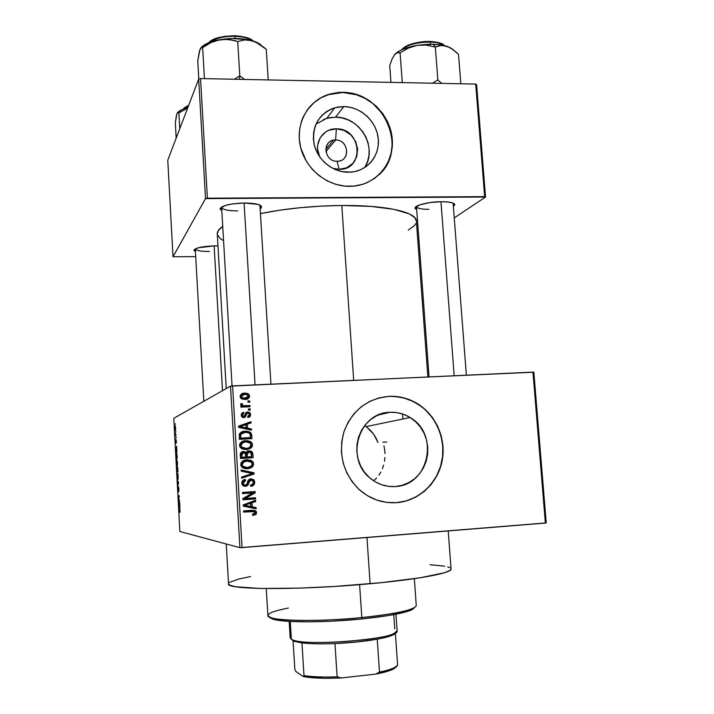<?xml version="1.0" encoding="UTF-8"?>
<svg xmlns="http://www.w3.org/2000/svg" width="714" height="714" viewBox="0 0 714 714"><rect width="100%" height="100%" fill="white"/><g stroke="black" fill="none" stroke-linecap="round" stroke-linejoin="round"><path stroke-width="1.07" d="M335.625 140.006C322.059 139.382 323.549 161.739 337.07 161.257L339.088 169.325L332.483 168.218L339.088 169.325L337.07 161.257C324.932 161.792 321.541 142.202 333.411 140.239L335.625 140.006L325.923 151.645L335.625 140.006C348.129 139.551 350.993 159.882 338.579 161.15L337.07 161.257C350.61 161.783 349.075 139.587 335.625 140.006L336.339 128.823L335.625 140.006M319.676 156.839C312.991 144.085 322.541 128.19 336.339 128.823L344.094 130.439L350.86 134.857L355.626 141.426L357.669 149.146L356.697 156.857L352.832 163.408L346.656 167.79L339.088 169.325C364.854 170.253 361.882 128.092 336.339 128.823L328.761 130.296L325.414 132.135L320.229 137.677L317.694 144.978L317.569 148.94L319.676 156.839M364.675 167.576C378.179 147.959 360.034 116.489 335.544 117.167L343.845 106.573C360.731 106.725 376.501 121.353 378.233 138.329C380.178 155.286 367.63 170.949 350.788 172.145L341.952 171.601L335.696 169.718L329.823 166.657L324.575 162.533L320.149 157.499L316.73 151.761L314.437 145.54L313.384 139.078L313.589 132.634L315.053 126.467L317.712 120.8L321.452 115.855L326.137 111.839L331.573 108.885L337.552 107.109L343.845 106.573L350.199 107.287L356.384 109.233L362.159 112.312L367.317 116.427L371.655 121.407L375.02 127.065L377.269 133.188L378.34 139.551L378.179 145.915L376.787 152.028L374.225 157.678L370.575 162.631L365.979 166.701L360.606 169.736L354.653 171.61L348.352 172.244C332.608 172.324 317.248 159.65 314.017 143.755C311.857 125.878 318.801 113.874 334.848 107.743L343.845 106.573L335.544 117.167L326.78 118.328L315.981 124.111M381.089 172.636L386.283 165.541L388.309 161.605L391.12 153.162L392.218 144.21L391.558 135.089L389.175 126.146L382.561 113.758L372.833 103.539L365.006 98.362L356.429 94.739L342.881 92.499L328.029 94.739C319.274 97.729 312.214 102.986 306.859 110.5L313.99 102.646L321.291 97.648L329.52 94.275L338.347 92.641L342.881 92.499C383.721 91.41 408.899 149.003 378.902 174.868L378.902 174.868M349.503 186.327C327.298 186.524 305.467 168.968 300.416 146.566C295.168 124.2 307.609 101.245 328.181 94.534L343.041 92.284L338.507 92.427L329.672 94.061L321.443 97.434L314.142 102.432L308.046 108.867L303.405 116.498L301.692 120.675L299.577 129.537L299.264 138.784L300.781 148.066L306.333 161.239L312 169.004L318.988 175.608L327.021 180.776L335.776 184.328L344.907 186.113L354.055 186.086L362.855 184.257L367.032 182.686L374.707 178.313L381.267 172.467L386.461 165.371L390.112 157.294L392.075 148.548L392.289 139.462L390.763 130.385L387.541 121.639L382.74 113.562L376.555 106.448L369.209 100.558L360.963 96.14L352.127 93.338L343.041 92.284C367.567 92.588 390.255 114.169 392.236 138.766C394.565 163.372 375.555 185.604 350.895 186.3L349.503 186.327M395.199 486.537C385.792 487.064 377.358 484.199 369.906 477.969C344.737 458.156 359.106 412.29 389.951 412.281L378.375 414.986L389.951 412.281L396.895 412.621L403.651 414.361L409.97 417.431L415.619 421.715L420.376 427.043L424.071 433.211L426.561 439.994L427.757 447.134L427.615 454.363L426.133 461.414L423.366 468.018L419.413 473.926L414.415 478.898L408.56 482.762L402.071 485.341L395.199 486.537L388.202 486.305L381.356 484.645L374.921 481.611L369.165 477.318L364.31 471.936L360.534 465.671L358.009 458.772L356.822 451.507L357.018 444.17L358.589 437.039L361.471 430.399L365.541 424.509L370.637 419.591L376.564 415.825L383.088 413.361L389.951 412.281C397.154 411.96 403.865 413.709 410.113 417.52C439.762 433.942 428.953 485.716 395.199 486.537L391.87 486.609L395.199 486.537M416.03 402.999C435.388 414.111 446.259 438.396 441.921 460.816C437.664 483.244 418.538 501.058 396.341 502.665L406.177 500.916L415.45 497.176L423.804 491.634L430.926 484.494L436.549 476.033L440.484 466.599L442.573 456.523L442.769 446.205L441.047 436.022L437.495 426.347L432.229 417.547L425.446 409.943L421.572 406.677L413.004 401.393L403.633 397.912L393.798 396.386L388.827 396.377L378.09 398.135L388.827 396.377C398.466 395.975 407.533 398.18 416.03 402.999L416.244 402.946C435.62 414.058 446.5 438.36 442.162 460.789C437.896 483.235 418.761 501.058 396.547 502.674C382.356 503.486 369.772 498.997 358.803 489.215C342.898 472.838 337.981 453.577 344.059 431.443C352.377 410.247 367.371 398.546 389.032 396.324L379.205 397.832L369.852 401.33L361.346 406.685L354.01 413.709L348.137 422.152L343.978 431.667L341.703 441.904L341.399 452.444L343.104 462.886L346.736 472.802L352.154 481.807L359.151 489.536L367.433 495.686L376.68 500.014L386.515 502.379L396.547 502.674L406.4 500.916L415.673 497.185L424.027 491.634L431.158 484.485L436.781 476.024L440.716 466.581L442.814 456.505L443.001 446.179L441.279 435.986L437.718 426.312L432.452 417.503L425.669 409.89L417.628 403.767L408.613 399.358L398.956 396.841L389.032 396.324C398.68 395.913 407.748 398.126 416.244 402.946M416.467 206.355L416.458 206.596C417.11 208.39 421.251 209.309 428.891 209.336C421.251 209.309 417.11 208.39 416.458 206.596L416.467 206.355M416.699 209.746L415.048 208.22C414.227 205.364 428.909 201.687 441.493 201.705L429.774 202.597L419.868 204.82L415.182 207.578L415.102 208.452L416.699 209.746M221.652 206.998L221.626 207.355C222.607 209.657 227.953 210.844 237.682 210.925C227.953 210.844 222.607 209.657 221.626 207.355L221.652 206.998M221.822 210.728L220.117 208.997C221.652 205.578 229.747 203.579 244.402 203.008L232.246 203.945L225.588 205.373L220.34 208.167L220.135 209.122L221.822 210.728M195.279 248.891L195.279 248.927C196.145 250.641 200.857 251.489 209.434 251.471C200.857 251.489 196.136 250.641 195.279 248.927L203.829 401.277M195.431 251.596L193.985 250.328C195.27 247.883 202.062 246.401 214.352 245.884L198.403 247.749L194.128 249.82L194.029 250.507L195.431 251.596M451.061 568.888L449.882 570.504L444.394 572.762L420.287 577.76L381.428 582.642L334.491 586.462L299.461 588.131L260.253 588.479L235.656 586.738L229.908 585.23L228.525 583.784C224.812 589.826 299.193 590.398 370.111 583.731L366.96 537.499L370.111 583.731C419.109 579.313 452.033 572.94 451.069 569.004L448.231 530.93M416.369 221.063L414.843 217.672L409.381 213.941L393.923 209.327L370.7 206.373L341.801 205.489L353.689 380.339L341.801 205.489L320.809 206.141L299.612 207.756L279.254 210.273L260.431 213.593C285.359 208.55 312.482 205.855 341.801 205.489C385.703 205.061 416.28 212.085 416.351 220.822L427.882 376.93M533.849 372.199L546.237 522.907L533.849 372.199L532.965 372.101L545.362 523.076L242.046 547.602L232.594 385.899L533.849 372.199M230.506 386.149L239.913 547.674L179.848 531.493L173.779 418.324L230.506 386.149L532.965 372.101L545.362 523.076L546.237 522.907L239.913 547.674L242.046 547.602L232.594 385.899L230.506 386.149L173.779 418.324L179.848 531.493L239.913 547.674L230.506 386.149M175.626 427.954L175.314 425.963L174.903 426.454L175.305 430.426L175.644 428.239L175.028 425.972L175.376 430.417L175.626 427.954M175.983 434.701L175.439 434.781L175.18 433.264L175.287 435.843L176.028 435.522L175.18 433.264L175.287 435.843L176.028 435.522L175.983 434.701M176.34 441.145L175.912 439.387L175.805 442.412L175.617 439.681L175.867 443.242L176.019 440.127L176.206 443.233L176.34 441.145L175.947 439.306L175.84 442.412L175.671 439.521L175.885 443.242L176.037 440.083L176.206 443.233L176.34 441.145M177.117 455.791L176.429 452.828L176.224 458.468L177.242 458.209L176.269 452.988L176.224 458.468L177.242 458.209L177.117 455.791M177.831 469.205L177.456 466.769L176.777 467.991L176.947 471.927L177.973 471.758L177.393 466.751L177.206 467.92L176.893 467.126L176.947 471.927L177.973 471.758L177.831 469.196M178.545 482.468L177.375 479.969L178.455 482.932L177.688 485.788L178.589 483.271L177.375 479.969L178.455 482.932L177.688 485.788L178.545 482.468M179.5 500.139L178.67 500.103L179.259 495.757L178.223 495.739L178.268 496.56L179.098 496.578L178.5 500.916L179.544 500.969L179.5 500.139L178.67 500.103L179.259 495.757L178.223 495.739L178.268 496.56L179.098 496.578L178.5 500.916L179.544 500.969L179.5 500.139M180.071 511.974L179.874 509.073L178.919 508.68L178.964 509.51L179.866 509.85L179.848 512.429L179.625 508.761L178.919 508.68L178.964 509.51L179.83 509.725L180.071 511.974M179.874 507.092L179.598 501.915L178.741 505.351L179.919 507.966L179.598 501.915L178.741 505.351L179.874 507.092M178.919 489.108L178.411 486.609L178.197 490.777L177.857 487.457L178.25 491.616L178.687 487.841L178.714 491.857L178.482 486.537L178.277 490.759L177.866 489.286L178.33 491.571L178.527 487.367L178.714 491.857L178.919 489.108M178.188 478.514L177.884 473.569L177.358 473.186L177.134 475.122L177.964 479.317L177.938 473.784L177.367 473.159L177.17 476.256L178.018 479.237L177.17 476.256L177.349 474.221L177.947 473.819L178.188 478.523M177.456 464.966L176.795 459.513L176.572 464.279L177.054 465.84L177.456 464.966L176.795 459.513L176.447 462.797L177.152 465.849L177.456 464.966M176.876 451.337L176.599 446.205L175.769 450.025L176.92 452.203L176.599 446.205L175.769 450.025L176.92 452.203L176.876 451.337M176.108 437.048L176.001 437.932L176.108 437.048M175.805 431.417L175.706 432.309L175.805 431.417M175.385 423.688L175.287 424.58L175.385 423.688M249.721 400.956L247.928 401.045L247.99 402.196L249.793 402.107L249.721 400.956L248.463 401.509L248.508 402.169L248.463 401.509L249.721 400.956L247.928 401.045L247.99 402.196L249.793 402.107L249.721 400.956M250.195 408.872L248.401 408.961L248.463 410.113L250.257 410.023L250.195 408.872L248.936 409.381L248.981 410.086L248.936 409.381L250.195 408.872L248.401 408.961L248.463 410.113L250.257 410.023L250.195 408.872M251.39 428.971L247.571 428.177L247.339 424.17L251.033 422.965L250.962 421.751L238.574 426.133L238.646 427.356L251.462 430.185L251.39 428.971L250.123 429.364L250.159 429.899L250.123 429.364L251.39 428.971L247.571 428.177L247.339 424.17L251.033 422.965L250.962 421.751L238.574 426.133L238.646 427.356L251.462 430.185L251.39 428.971M243.072 441.154L245.777 440.654C242.278 440.663 240.199 442.287 239.547 445.518L240.377 447.669L246.464 449.624L250.721 448.213L252.078 446.732L252.497 444.76L251.863 442.867L250.114 441.413L246.964 440.645L243.617 440.984L241.1 442.216L239.815 443.885L239.77 446.625L242.082 448.972L246.464 449.624L250.721 448.213L247.321 449.534M247.856 468.714L250.98 467.188L252.354 464.055L253.64 463.868L252.354 464.055L251.73 462.163L250.248 460.851L251.515 460.655L245.089 460.039L250.248 460.851L251.551 461.931L252.354 464.055L250.587 467.5L252.622 466.67L253.64 464.386L253.006 461.976L251.257 460.512L247.508 459.754L243.563 460.539L241.189 462.547L240.698 464.966L242.26 467.554L245.366 468.723L248.731 468.634L251.863 467.34L247.562 468.768L251.863 467.34L253.64 463.868L252.827 461.735L251.515 460.655L246.91 459.78C243.403 459.798 241.323 461.431 240.672 464.68L241.43 466.742L247.597 468.768M249.677 480.022L247.472 483.075L248.731 483.012L250.944 479.942L249.677 480.022L252.774 480.709L253.256 482.164C253.175 483.949 252.247 484.949 250.462 485.172L250.703 486.332C253.265 486.1 254.612 484.708 254.737 482.173L253.559 479.585L249.945 478.924L248.16 480.326L246.767 484.627L244.991 485.172L243.688 484.485L243.251 482.628L243.84 481.343L245.58 480.629L245.339 479.469L242.706 480.567L241.778 482.512L242.073 484.574L243.465 486.002L245.438 486.35L247.919 485.101L249.766 480.388L252.247 480.227L253.077 481.272L253.104 483.298L252.515 484.271L250.462 485.172L250.703 486.332L252.694 485.806L254.166 484.52L254.737 482.173L253.443 482.245C253.47 484.226 252.542 485.529 250.659 486.145M256.085 507.574L252.247 506.833L252.006 502.772L255.719 501.487L255.648 500.264L243.197 504.914L243.269 506.146L256.156 508.805L256.085 507.574L254.782 507.493L254.844 508.529L254.782 507.493L256.085 507.574L252.247 506.833L252.006 502.772L255.719 501.487L255.648 500.264L243.197 504.914L243.269 506.146L256.156 508.805L256.085 507.574M252.747 511.376L251.051 511.331L254.041 511.483L255.068 512.679L252.524 514.294L252.756 515.454L255.773 514.526L256.406 513.678L256.281 511.59L254.96 510.483L243.554 510.903L243.617 512.081L254.434 511.635L254.952 513.295L252.524 514.294L252.756 515.454L255.773 514.526L252.702 515.151M255.496 497.747L245.366 498.461L255.201 492.821L255.13 491.562L242.465 492.437L242.537 493.615L252.694 492.91L242.831 498.559L242.903 499.818L255.567 498.925L255.496 497.747L245.366 498.461L255.201 492.821L255.13 491.562L242.465 492.437L242.537 493.615L252.694 492.91L242.831 498.559L242.903 499.818L255.567 498.925L255.496 497.747M254.014 472.82L241.145 469.964L241.216 471.186L252.577 473.552L241.564 477.041L241.635 478.246L254.077 473.953L254.014 472.82L252.72 472.945L252.792 474.078L254.077 473.953L254.014 472.82L241.145 469.964L241.216 471.186L252.577 473.552L241.564 477.041L241.635 478.246L254.077 473.953L241.618 477.934L252.792 474.078L252.72 472.945L254.014 472.82M252.89 454.122L252.274 452.024L250.436 450.918L247.214 451.248L245.982 452.578L244.393 451.578L242.019 451.766L240.35 453.595L240.475 458.504L253.113 457.728L252.89 454.122L251.614 454.363L251.819 457.808L251.614 454.363L252.89 454.122L252.194 451.917L248.981 450.802L245.982 452.578L243.26 451.48C241.225 451.712 240.234 452.846 240.261 454.88L240.475 458.504L253.113 457.728L252.89 454.122M251.765 435.237L251.149 433.13L249.436 431.809L246.232 431.185L242.439 431.649L239.36 434.041L239.351 439.36L251.971 438.637L251.765 435.237L250.498 435.585L250.685 438.708L250.498 435.585L251.765 435.237L250.873 432.773L245.134 431.202C242.528 431.122 240.582 432.14 239.288 434.246L239.351 439.36L251.971 438.637L251.765 435.237M246.633 413.611L247.874 413.129L248.981 413.54L249.391 414.611L247.696 416.449L247.928 417.601L250.703 414.629L249.739 412.603L248.713 412.094L245.902 412.54L244.474 416.083L243.733 416.494L242.528 415.057L242.867 413.968L243.911 413.504L243.679 412.353L242.216 412.862L241.323 414.129L241.439 416.191L242.956 417.538L245.045 417.378L247.062 413.468L248.177 413.138L249.15 413.754L249.382 414.968L247.696 416.449L247.928 417.601L249.971 416.699L250.703 414.629L249.436 415.102L248.186 417.547M249.998 405.57L243.84 405.757L242.537 405.275L242.358 403.803L241.029 403.535L240.618 404.356L241.011 405.382L242.305 405.954L240.841 406.034L240.913 407.185L250.061 406.721L249.998 405.57L248.74 406.096L248.784 406.793L248.74 406.096L249.998 405.57L243.376 405.686L242.528 405.266L242.358 403.803L241.029 403.535L240.877 405.266L242.305 405.954L240.841 406.034L240.913 407.185L250.061 406.721L249.998 405.57M249.597 396.091L249.043 394.565L247.767 393.566L244.982 393.093L242.162 393.592L240.127 396.145L240.663 398.046L241.912 399.055L246.633 399.322L249.409 397.27L249.597 396.091L248.338 396.672L246.999 399.224L248.338 396.672L249.597 396.091L248.722 394.208L244.581 393.111C242.037 393.066 240.556 394.208 240.118 396.547L240.93 398.367L245.054 399.528C247.633 399.59 249.141 398.439 249.597 396.091M374.011 480.513L376.626 477.969L374.011 480.513M378.902 475.131L380.857 471.999L378.902 475.131M382.445 468.634L383.659 465.073L382.445 468.634M384.498 461.324L384.953 457.495L384.498 461.324M385.007 453.613L384.667 449.713L385.007 453.613M383.945 445.902L384.667 449.713L383.945 445.902M376.171 438.307L377.974 442.439L373.627 434.112L376.171 438.307M370.53 430.426L373.627 434.112L366.925 427.293L370.53 430.426M364.542 425.731L366.925 427.293L364.542 425.731M198.679 79.102L205.516 198.599L173.011 256.763L167.763 160.177L198.679 79.102L200.545 78.567L475.711 84.073L484.654 196.645L207.399 198.189L200.545 78.567L475.711 84.073L476.604 84.627L485.538 197.028L454.274 217.886L485.538 197.028L476.604 84.627L475.711 84.073L484.654 196.645L485.538 197.028L205.516 198.599L207.399 198.189L200.545 78.567L198.679 79.102L167.763 160.177L173.011 256.763L205.516 198.599L198.679 79.102M195.716 256.621L173.011 256.763L195.716 256.621M419.038 241.394L417.922 242.135L419.038 241.394M217.966 245.902L214.352 245.884L217.966 245.902M260.137 208.809L261.27 207.854L261.172 205.98L257.959 204.391L244.402 203.008C254.952 203.142 260.69 204.418 261.619 206.864L260.137 208.809M453.399 206.507L454.791 204.57L452.935 203.035L448.267 202.026L441.493 201.705C449.758 201.767 454.193 202.749 454.809 204.659L453.399 206.507M408.283 230.095L414.04 225.954L415.655 223.839M217.279 234.04C217.065 231.595 218.886 229.051 222.741 226.418L218.359 230.479L217.279 234.04L226.231 388.568M217.386 234.701L220.233 238.592L223.571 240.654M466.367 375.162L453.113 203.115L454.809 204.659M229.587 582.383L238.476 579.116L250.605 576.519M430.033 564.72L444.617 566.175M447.714 566.862L449.829 567.639M365.113 166.853L367.621 161.355L368.977 155.393L369.138 149.208L368.103 143.014L365.907 137.052L362.641 131.546L358.41 126.708L353.394 122.719L347.763 119.729L341.738 117.855L335.544 117.167L329.413 117.703L323.594 119.443M253.077 510.233L254.827 511.224L255.246 512.509L256.549 512.625L256.13 511.322L252.167 510.269L243.554 510.903L243.617 512.081L252.131 511.304M255.773 514.526L256.549 512.625L255.246 512.509L254.47 514.401L255.773 514.526M252.765 515.142L253.791 514.812M254.139 514.633L255.246 512.509L253.666 510.385M254.38 500.737L254.425 501.442L255.719 501.487L250.73 502.718L252.006 502.772L250.73 502.718L250.962 506.753L254.782 507.493L250.962 506.753L250.73 502.718L254.425 501.442L254.38 500.737M245.241 504.655L243.322 505.28L246.99 505.708L244.554 505.342L250.552 503.272L250.739 506.538L243.322 505.28L244.277 504.985M245.875 504.432L249.275 503.218L245.875 504.432L247.124 504.495L245.875 504.432M250.552 503.272L249.275 503.218L250.552 503.272L250.739 506.538L244.554 505.342L250.552 503.272M254.211 497.845L254.273 498.89L255.567 498.925L242.894 499.693L254.273 498.89L254.211 497.845M251.417 492.91L242.528 493.526L251.417 492.91M253.836 491.651L253.907 492.83L255.201 492.821L253.907 492.83L244.126 498.434L245.366 498.461L244.126 498.434L253.907 492.83L253.836 491.651M244.099 480.754L242.019 483.182L243.242 483.11L245.58 480.629L244.34 480.709L244.134 479.719L244.34 480.709L245.58 480.629L245.339 479.469C243.046 479.71 241.85 480.968 241.76 483.253L242.358 485.065L245.438 486.35C247.33 486.1 248.436 484.984 248.731 483.012L247.472 483.075L244.822 486.305M253.131 480.834L252.274 479.674L250.195 478.862L252.738 480.156L253.443 482.245L254.737 482.173L254.023 480.067L250.855 478.773L247.954 480.745L246.678 484.717L245.411 485.172L243.661 484.449L243.242 483.11L242.019 483.182L242.439 484.503L245.277 485.181M250.998 486.038L251.899 485.574M252.363 485.199L253.238 483.851L253.345 481.522M244.17 485.225L243.34 485.145M243.037 485.011L242.358 484.387M242.1 483.753L242.019 483.182M242.01 482.941L242.439 481.602M245.982 485.806L246.982 484.619M247.115 484.306L247.847 481.647M247.892 481.504L248.713 480.317M241.171 470.383L252.72 472.945L241.171 470.383M242.93 467.375L241.537 466.358L240.93 464.519L241.457 462.984L242.894 461.815L240.939 464.752L241.502 466.313L245.875 467.777M244.188 461.369L245.339 461.182M245.455 467.786L243.528 467.572M247.553 467.599L242.724 466.144L242.153 464.582L240.939 464.752L242.153 464.582L244.117 461.619L242.885 461.815L246.946 460.949L251.569 462.404L252.167 463.966C251.694 466.376 250.15 467.59 247.553 467.599L244.973 467.456L242.76 466.188L242.162 464.109L243.322 462.11L247.785 460.923L250.239 461.396L251.569 462.404L252.167 464.386L251.551 465.885L247.553 467.599M245.42 461.173L242.885 461.815M242.153 451.712L243.26 451.48L242.153 451.712M242.091 451.739L244.741 452.828L245.982 452.578L244.741 452.828L242.091 451.739M251.346 452.926L249.855 451.4L247.606 451.069L248.981 450.802L247.722 451.061L250.917 452.167L251.587 453.988M247.571 452.248L245.759 454.863L247.008 454.622L245.759 454.863L245.893 457.147L247.142 456.924L247.008 454.622L249.061 451.971L251.185 452.988L251.569 456.657L245.893 457.147L250.293 456.88L245.893 457.147L245.884 453.426M246.116 453.006L247.339 452.283M240.672 457.469L240.556 455.443L240.672 457.469L244.429 457.237L240.672 457.469M240.538 454.996L240.6 454.042M240.654 453.863L241.055 453.319M245.67 457.014L241.885 457.246L241.769 455.22L240.556 455.452L241.769 455.22L243.536 452.631L245.339 453.613L245.67 457.014L241.885 457.246L241.966 453.417L243.081 452.694L244.616 452.801L245.393 453.756L245.67 457.014M242.305 452.881L240.556 455.452M250.373 441.547L244.545 440.975L250.373 441.547L249.115 441.868L250.346 442.85L251.221 445.054L252.497 444.76L251.614 442.546L250.373 441.547M250.721 448.213L252.497 444.76L251.221 445.054L249.454 448.49L250.721 448.213M247.446 449.499L250.81 447.018L251.042 444.072L248.588 441.591L243.465 441.082M239.815 445.714L240.341 443.956L241.769 442.787L239.815 445.714L240.439 447.339L239.815 445.714L241.029 445.42L239.815 445.714M244.322 448.749L242.403 448.526M241.796 448.33L240.422 447.312L245.179 448.731L246.419 448.454L241.653 447.053L241.029 445.42L242.983 442.484L241.769 442.787L245.812 441.823L250.355 443.207L251.025 444.858C250.552 447.25 249.016 448.454 246.419 448.454L245.179 448.731M243.563 442.252L241.769 442.787M242.189 431.783L245.134 431.202L243.911 431.586L249.614 433.139L250.498 435.585L249.891 433.496M250.873 432.773L249.614 433.139L246.999 431.8L243.046 431.658M239.556 438.45L239.431 436.397L239.556 438.45L249.168 437.896L239.556 438.45M242.412 432.925L245.973 432.345L249.15 433.032L250.177 434.54L250.427 437.557L240.761 438.11L240.636 436.058L239.431 436.406L240.636 436.058L240.939 434.094L242.412 432.925L239.592 434.746L245.188 432.363L248.293 432.657L249.65 433.46L250.302 435.469L250.427 437.557L249.168 437.896L240.761 438.11L240.797 434.38L239.734 434.46M241.475 433.175L242.18 432.979M239.592 434.746L239.431 436.406M249.695 422.197L249.766 423.375L249.695 422.197M246.089 424.589L247.339 424.17L246.089 424.589L246.33 428.578L247.571 428.177L246.33 428.578L250.123 429.364L246.33 428.578L246.089 424.589M241.127 427.391L244.84 428.266L241.127 427.391L242.341 426.99L241.127 427.391M246.08 427.873L239.922 426.588L238.717 426.99L245.884 424.643L246.08 427.873L244.84 428.266L246.08 427.873L239.922 426.588L245.884 424.643L246.08 427.873M242.689 413.986L242.457 412.844L242.689 413.986L241.314 415.53L243.911 413.504L243.679 412.353L242.153 412.906L243.679 412.353L241.216 415.173L241.867 416.869L243.992 417.645L247.062 413.468L245.821 413.95L245.393 415.111L246.625 414.629L245.393 415.111L244.161 417.628M242.385 416.958L241.653 416.592L243.733 416.494L242.528 415.057L241.341 415.798M248.267 417.503L249.186 416.539L249.391 414.682L250.703 414.629L249.962 412.808L247.579 411.987L245.928 412.513L247.579 411.987L244.911 414.736L244.474 416.083L243.081 416.744M246.339 412.478L248.767 413.361L246.339 412.478M241.314 415.245L242.403 414.04M244.268 417.547L245.473 414.807M245.562 414.513L245.777 414.013M245.821 413.95L246.41 413.638M248.427 409.408L248.936 409.381L248.427 409.408M240.877 406.498L242.305 405.954L240.877 406.498M241.145 404.347L242.358 403.803L241.145 404.347L241.029 405.177L242.242 404.642L241.055 405.347M241.921 406.159L243.376 405.686L242.153 406.212L248.74 406.096L242.153 406.212M247.954 401.536L248.463 401.509L247.954 401.536M245.652 393.869L241.377 394.039L244.581 393.111L243.349 393.709L247.508 394.842L246.134 394.012M245.393 398.689L243.751 398.947L244.982 398.376L241.876 397.511L241.439 396.234L242.108 395.047L240.225 397.1L244.732 394.253L247.776 395.065L248.338 396.672L246.089 398.251L241.903 397.546L241.43 396.511L240.225 397.1L240.288 396.547M240.529 396.047L241.011 395.556M243.206 398.956L240.788 398.207L243.751 398.947L246.321 398.198M242.108 395.047L245.839 394.28L248.151 395.583L248.285 396.118L243.751 398.947M247.142 456.924L247.365 452.756L248.82 451.989L250.819 452.48L251.569 456.657L247.142 456.924M241.029 445.42L242.189 442.966L245.812 441.823L249.106 442.278L250.436 443.296L251.025 444.858L249.507 447.58L246.419 448.454L243.019 448.053L241.635 447.026L241.029 445.42M179.955 509.439L178.964 509.51L179.955 509.439M179.384 506.056L178.821 504.869L179.384 503.745L179.509 506.047L178.821 504.869L179.259 503.754L179.384 506.056M179.535 500.844L178.5 500.916L179.535 500.844M179.303 496.489L178.268 496.56L179.303 496.489M178.036 486.796L177.866 489.286L178.036 486.796M177.331 471.035L177.929 470.999L177.018 471.088L177.01 467.893L177.331 471.035M177.804 470.954L177.697 467.554L177.804 470.954M177.108 465.028L176.84 460.334L177.491 462.583L177.456 465.001L176.885 464.859L176.608 460.807L176.974 460.396L177.304 461.726L177.108 465.028M176.224 456.175L176.34 453.783L176.938 453.899L177.081 457.415L176.296 457.62L177.206 457.567L176.296 457.62L176.536 453.649L177.197 457.406L176.296 457.62L176.224 456.175M176.394 450.489L175.849 449.508L176.394 448.196L176.519 450.48L175.849 449.508L176.278 448.205L176.394 450.489M175.992 434.978L175.242 435.022L175.992 434.978M175.992 434.933L175.358 434.969L175.992 434.933M174.975 428.32L175.171 426.677L175.635 427.981L175.332 429.605L174.966 427.543L175.358 426.856L175.626 429.587L174.975 428.293M177.286 476.238L177.563 473.837L178.063 478.023L177.616 478.353L177.286 476.238M289.17 621.376L290.196 637.923L292.927 640.735L301.951 642.912L294.364 641.377L291.366 639.36L290.259 621.439L291.366 639.36C300.853 647.17 401.286 638.959 397.127 630.819L395.967 614.21M393.771 614.62L394.762 628.847M395.386 633.318L397.618 665.314L394.101 667.804C390.888 669.321 386.015 670.749 379.491 672.106L377.242 639.182L379.491 672.106C389.88 669.91 395.922 667.644 397.618 665.314L395.386 633.318C393.664 635.281 387.622 637.236 377.242 639.182L357.419 641.931L334.964 643.564C350.806 642.841 364.89 641.386 377.242 639.182C384.168 637.905 389.228 636.576 392.405 635.201L395.734 632.613M397.127 630.739L393.717 633.657C379.812 640.744 307.912 645.518 293.731 640.297L291.366 639.36M301.951 642.912C310.251 643.885 321.255 644.099 334.964 643.564C321.255 644.099 310.251 643.885 301.951 642.912L303.994 675.596L303.191 676.533L295.766 671.374L294.828 669.286L293.07 640.815L294.828 669.286L295.766 671.374L303.191 676.533C312.179 678.22 324.879 678.684 341.283 677.943L337.133 676.81L334.964 643.564L337.133 676.81C323.38 677.283 312.339 676.872 303.994 675.596C312.339 676.872 323.38 677.283 337.133 676.81L341.283 677.943L324.531 678.282L303.191 676.533L303.994 675.596L301.951 642.912M395.975 667.233L392.995 669.25L387.631 671.276L375.618 674.123L379.491 672.106L375.618 674.123L341.283 677.943L375.618 674.123C383.427 672.65 389.157 671.053 392.807 669.339L396.475 666.439M410.675 610.336L411.996 608.774C403.16 612.085 386.444 615.013 361.828 617.548L361.516 618.984C385.605 616.494 401.991 613.612 410.675 610.336L414.87 607.355L412.13 609.702L406.748 611.666L388.139 615.602L361.516 618.984L331.412 621.198L309.822 621.823L291.499 621.501L278.148 620.296L272.543 619.074L269.776 617.583M266.268 588.577L267.884 615.423C265.831 620.823 315.347 622.296 361.828 617.548L359.606 584.641L361.828 617.548C396.547 613.79 414.691 609.792 416.271 605.57L414.343 578.661M382.838 442.189L386.854 442.002M269.508 617.11L273.774 619.431C285.011 622.697 325.638 622.626 361.516 618.984L361.828 617.548C325.165 621.251 283.663 621.35 272.248 618.056C263.493 615.209 268.866 611.88 288.349 608.078M440.957 201.714L454.166 375.725L440.957 201.714M443.671 45.509L433.398 44.179L435.335 47.062L440.77 45.517L446.696 46.142L452.721 49.328L458.531 54.425L460.825 83.779L458.531 54.425L455.666 51.703L449.713 47.436L440.672 44.795L429.462 44.161L417.297 45.303L426.454 45.107L435.335 47.062L440.77 45.517L443.671 45.509M430.444 42.055C435.629 41.992 440.217 43.126 444.215 45.464C441.564 43.438 436.968 42.304 430.444 42.055L430.604 44.152L430.444 42.055C416.878 42.197 407.292 44.777 401.687 49.784C407.301 43.67 424.321 41.528 430.444 42.055L430.131 41.457L430.444 42.055M430.078 41.501L430.078 41.501C424.161 40.975 407.435 43.143 402.33 49.123M441.716 83.395L437.843 79.941L435.335 47.062L437.843 79.941L432.47 83.208L437.843 79.941L441.716 83.395M394.512 54.737L391.959 59.28L389.728 65.59L390.951 82.378L389.728 65.59L391.959 59.28L394.503 54.737L395.886 53.389L398.698 52.559L400.099 52.872L402.285 82.61L400.099 52.872L408.31 48.124L417.297 45.303L402.999 49.212L397.841 51.863L394.949 54.228M452.042 48.855L446.696 46.142L451.069 48.133M394.958 54.219C398.974 50.23 406.427 47.258 417.297 45.303L426.454 45.107L435.335 47.062L433.398 44.179L417.297 45.303L408.31 48.124L400.099 52.872L397.287 52.693L394.503 54.737L393.334 56.888M434.023 41.787L442.698 44.339M402.366 49.079L406.48 46.026L413.21 43.492L425.856 41.546M222.482 390.701L214.138 245.884L222.482 390.701M183.882 108.814L188.505 105.797L183.882 108.814M185.158 107.439L188.683 105.315L184.828 107.805M177.5 112.705L176.42 115.409L175.332 122.781L176.171 138.123L175.332 122.781L176.858 113.829L177.848 112.41L178.893 112.964L187.639 108.064L178.893 112.964L179.767 128.698L178.893 112.964L177.848 112.41L177.242 112.982M187.818 107.6L182.124 109.528L177.67 112.5C179.392 110.563 182.775 108.93 187.818 107.6M255.05 384.864L244.099 203.017L255.05 384.864M200.714 48.106L199.286 51.738L197.769 61.029L198.795 79.067L197.769 61.029L199.893 49.641L201.937 47.302L202.642 47.606L204.427 78.647L202.642 47.606L210.862 42.653L219.823 39.698L228.926 39.466L237.726 41.501L239.797 75.827L244.5 79.45L239.797 75.827L239.511 79.352L239.797 75.827L234.415 79.245L239.797 75.827L237.726 41.501L244.527 39.922L248.124 39.922L255.576 41.974L266.295 49.302L268.214 79.923L266.295 49.302L262.832 46.455M209.104 42.581C217.449 37.699 226.061 35.62 234.951 36.334L234.763 35.718L234.951 36.334C222.875 36.307 214.262 38.386 209.104 42.581M235.076 38.485L234.951 36.334L235.076 38.485M199.813 49.855L199.617 51.176M259.682 43.965L254.916 41.582L248.454 39.797L232.362 38.494L215.958 40.484L209.157 42.563L202.08 46.606M252.702 40.85C249.106 38.181 243.188 36.682 234.951 36.334C241.314 36.236 247.231 37.735 252.702 40.85M209.621 42.099L214.191 39.091L217.538 37.86L225.713 36.182M239.119 36.066L249.659 38.779M233.389 40.261L237.726 41.501L244.527 39.922L251.872 40.609C242.189 38.137 231.506 37.833 219.823 39.698L224.383 39.243L233.389 40.261M261.44 45.428C259.539 43.474 256.344 41.867 251.872 40.609L259.244 43.965M201.937 47.302L202.642 47.606L210.862 42.653L219.823 39.698C210.675 41.394 204.481 43.991 201.223 47.472L201.937 47.302M199.893 49.641L201.232 47.472M325.789 149.44L333.411 140.239M326.78 118.328L334.848 107.743M416.458 206.596L415.048 208.22M221.626 207.355L220.117 208.997M195.279 248.927L193.985 250.328M402.544 413.977L402.901 419.011M261.619 206.864L259.914 205.123L270.918 384.141M226.249 543.988L228.525 583.784M410.113 417.52L365.987 426.642M256.13 511.322L254.827 511.224M243.661 484.449L242.439 484.503M254.023 480.067L252.738 480.156M252.827 461.735L251.551 461.931M242.724 466.144L241.502 466.313M252.194 451.917L250.917 452.167M251.614 442.546L250.346 442.85M241.653 447.053L240.439 447.339M242.903 416.164L241.689 416.637M249.962 412.808L248.713 413.299M242.528 405.266L241.564 405.686M248.722 394.208L247.481 394.806M241.903 397.546L240.707 398.117M393.717 633.657L392.405 635.201M293.731 640.297L295.239 641.663M394.101 667.804L392.807 669.339M272.248 618.056L273.774 619.431M429.052 376.876L416.449 206.364M444.492 45.526C443.599 45.009 443.207 42.474 430.265 41.466M401.447 49.891C405.963 44.661 415.521 41.849 430.123 41.466M183.801 108.84C183.168 108.546 184.81 107.35 188.719 105.244M221.608 207.024L232.05 385.962M208.756 42.724C211.987 38.538 220.662 36.209 234.763 35.727M234.835 35.727C244.956 36.593 251.033 38.342 253.077 40.957"/></g></svg>
